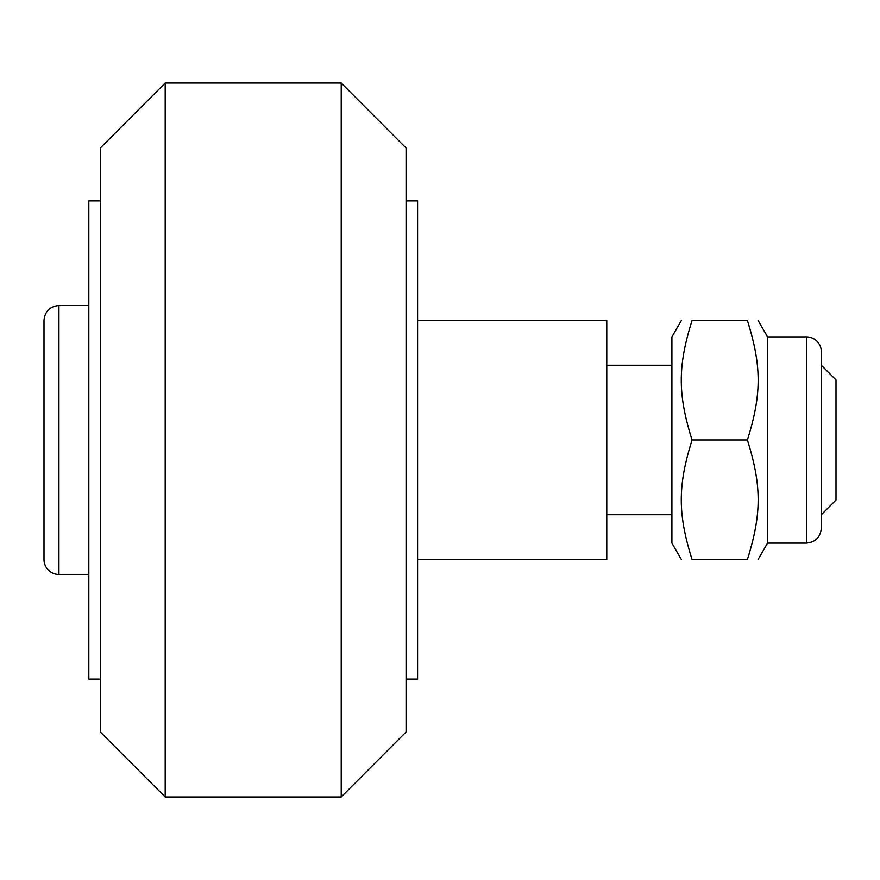 <?xml version="1.0" encoding="UTF-8"?>
<svg xmlns="http://www.w3.org/2000/svg" width="880" height="880" viewBox="0 0 880 880"><rect width="100%" height="100%" fill="white"/><g stroke="black" fill="none" stroke-linecap="round" stroke-linejoin="round"><path stroke-width="1.32" d="M341.22 796.994L406.076 731.995L406.076 148.005L341.22 83.006L165.187 83.006L165.187 796.994L341.22 796.994L341.22 83.006M165.187 796.994L100.342 731.995L100.342 148.005L165.187 83.006M100.342 200.904L88.825 200.904L88.825 679.096L100.342 679.096M406.076 200.904L417.582 200.904L417.582 679.096L406.076 679.096M417.582 559.548L606.771 559.548L606.771 320.452L417.582 320.452M821.337 514.712L836 500.049L836 379.951L821.337 365.288M58.938 305.514L58.938 574.486A14.938 14.938 0 0 1 44 559.548L44 320.452C44.891 311.377 49.863 306.394 58.938 305.514L88.825 305.514M44 491.766L44 465.883M44 414.117L44 388.234M806.388 336.886A14.938 14.938 0 0 1 821.337 351.835L821.337 528.165C820.446 537.24 815.463 542.223 806.388 543.114L806.388 336.886L767.536 336.886L758.043 320.452M806.388 543.114L767.536 543.114L767.536 336.886M681.384 559.548L671.902 543.114L671.902 336.886L681.384 320.452M692.065 440C677.677 394.284 677.677 366.168 692.065 320.452C677.677 320.452 677.677 320.452 692.065 320.452C677.677 320.452 677.677 320.452 692.065 320.452L747.373 320.452C761.75 320.452 761.75 320.452 747.373 320.452C761.75 320.452 761.75 320.452 747.373 320.452C761.75 366.168 761.75 394.284 747.373 440C761.75 485.716 761.75 513.832 747.373 559.548C761.75 559.548 761.75 559.548 747.373 559.548C761.75 559.548 761.75 559.548 747.373 559.548L692.065 559.548C677.677 559.548 677.677 559.548 692.065 559.548C677.677 559.548 677.677 559.548 692.065 559.548C677.677 513.832 677.677 485.716 692.065 440L747.373 440M606.771 514.712L671.902 514.712M606.771 365.288L671.902 365.288M58.938 574.486L88.825 574.486M767.536 543.114L758.043 559.548"/></g></svg>
